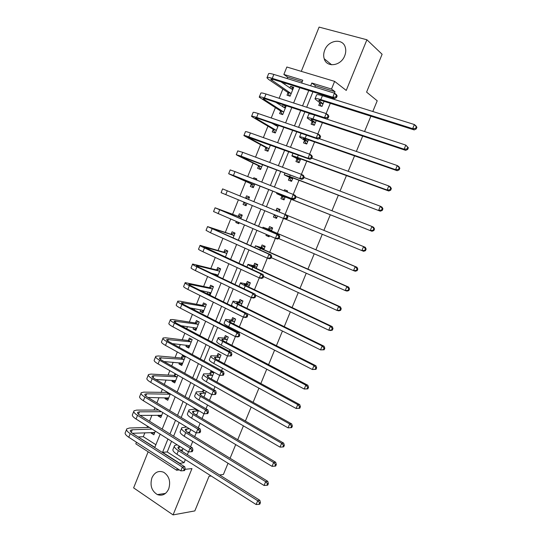 <?xml version="1.0" encoding="UTF-8"?>
<svg xmlns="http://www.w3.org/2000/svg" width="542" height="542" viewBox="0 0 542 542"><rect width="100%" height="100%" fill="white"/><g stroke="black" fill="none" stroke-linecap="round" stroke-linejoin="round"><path stroke-width="0.81" d="M324.712 50.176C323.547 53.17 323.378 56.022 324.204 58.726C326.643 67.96 340.965 66.049 344.712 55.785C345.837 52.933 346.053 50.196 345.349 47.574C343.086 37.852 328.391 39.857 324.712 50.176M151.95 477.759C149.768 485.341 151.577 490.95 157.363 494.589C162.268 496.248 166.048 494.365 168.704 488.931C170.859 481.601 169.206 476.059 163.738 472.292C158.65 470.3 154.714 472.123 151.95 477.759M302.24 81.625L287.633 77.133L283.866 74.45L286.847 67.018L334.631 81.375L331.508 89.057L311.799 83.014L310.674 85.805M372.801 111.51L377.212 100.792L366.588 92.12L382.117 54.268L366.907 39.769L319.096 27.1L301.284 71.354M148.142 451.798L133.623 487.881L173.074 514.9L191.97 468.586L185.086 469.325M177.281 468.586L176.611 470.226L135.805 443.81L136.442 442.218M138.467 437.164L154.829 447.346L160.154 434.142M144.89 432.787L143.312 436.71L138.562 436.933M287.633 77.133L287.077 78.515M285.214 83.163L284.706 84.423M282.843 89.078L279.144 98.292M277.335 102.804L277.172 103.204M275.37 107.689L271.237 117.987M267.924 126.232L263.365 137.6M260.512 144.707L255.526 157.133M253.128 163.108L247.714 176.584M245.77 181.435L239.943 195.967M238.392 199.829L232.599 214.259M230.648 219.11L225.316 232.396M222.938 238.317L218.067 250.465M215.262 257.45L210.845 268.459M207.613 276.501L203.643 286.393M201.909 290.722L201.739 291.142M199.998 295.478L196.475 304.258M194.686 308.71L194.192 309.943M192.41 314.38L189.334 322.056M187.491 326.636L186.672 328.676M184.856 333.201L182.214 339.787M180.323 344.495L179.185 347.341M177.329 351.954L175.127 357.449M173.183 362.286L171.726 365.925M169.836 370.633L168.061 375.05M166.069 380.01L164.294 384.434M162.37 389.237L161.021 392.584M158.982 397.665L156.895 402.875M154.931 407.767L154.016 410.05M151.923 415.26L149.524 421.242M147.526 426.222L147.031 427.455M211.184 475.998L209.043 476.269L194.835 510.91L173.074 514.9M143.312 436.71L155.886 444.725M151.387 432.523L151.157 433.092L153.86 434.799L155.337 431.12M158.359 415.186L158.074 415.897L160.791 417.564L162.81 412.557M165.351 397.781L165.012 398.634L167.756 400.274L170.31 393.919M172.376 380.315L171.977 381.317L174.741 382.916L177.837 375.206M175.066 373.621L174.416 375.247M179.422 362.781L178.968 363.926L181.746 365.491L185.12 357.103L182.329 355.559L181.414 357.835M186.502 345.186L185.981 346.474L188.785 348.005L192.173 339.583L189.361 338.072L188.44 340.362M193.602 327.524L193.027 328.96L195.852 330.451L199.246 322.002L196.414 320.525L195.493 322.822M200.73 309.794L200.093 311.379L202.938 312.836L206.353 304.353L203.494 302.917L202.566 305.221M207.884 291.996L207.186 293.73L210.052 295.153L213.48 286.637L210.601 285.234L209.673 287.551M217.66 276.244L220.635 268.859L217.735 267.491L216.8 269.814M215.066 274.13L214.774 274.862M225.337 257.172L227.816 251.007L224.896 249.686L223.961 252.01M233.04 238.019L235.025 233.094L232.084 231.807L231.143 234.144M236.224 221.509L235.831 222.484L238.785 223.751L239.178 222.776M240.777 218.799L242.26 215.113L239.3 213.86L238.358 216.204M244.008 202.152L243.06 204.503L246.034 205.736L246.983 203.379M248.548 199.483L249.523 197.064L246.542 195.852L245.594 198.203M251.264 184.097L250.316 186.455L253.31 187.647L254.781 183.995M256.393 179.985L256.813 178.941L253.812 177.769L253.392 178.813M258.554 165.974L257.599 168.338L260.621 169.497L262.606 164.551M265.865 147.776L264.909 150.154L267.951 151.272L270.465 145.026M273.209 129.518L272.247 131.902L275.309 132.98L278.351 125.426M275.282 124.362L274.997 125.073M280.58 111.185L279.618 113.583L282.7 114.619L286.257 105.778L283.161 104.762L282.429 106.578M287.978 92.784L287.009 95.189L290.119 96.185L293.689 87.316L290.566 86.334L289.895 88.007M171.55 441.283L167.227 451.96L184.077 462.705L185.337 459.602M187.349 454.663L188.474 451.899M190.56 446.764L192.715 441.473M194.686 436.622L196.211 432.875M198.264 427.834L200.12 423.275M202.058 418.505L203.982 413.776M205.994 408.831L207.552 405.003M209.456 400.314L211.787 394.603M213.758 389.745L215.011 386.663M216.888 382.063L219.618 375.342M221.556 370.586L222.505 368.248M224.341 363.736L227.484 356.013M229.381 351.345L230.025 349.759M231.827 345.335L235.384 336.596M237.24 332.022L237.579 331.203M239.34 326.86L243.317 317.104M246.888 308.317L251.278 297.524M254.462 289.706L259.272 277.87M262.064 271.014L267.308 258.134M269.699 252.247L275.37 238.311M277.362 233.412L283.466 218.412M285.092 214.422L291.237 199.314M293.229 194.415L298.981 180.269M301.399 174.334L306.765 161.143M309.604 154.158L314.577 141.95M317.849 133.908L322.415 122.668M326.121 113.569L330.295 103.319M332.144 98.773L332.476 97.939M334.434 93.143L335.017 91.706L315.417 85.677L314.848 87.093M312.93 91.828L306.691 107.248M304.828 111.848L298.567 127.323M296.765 131.781L290.485 147.309M288.73 151.638L282.429 167.221M280.729 171.407L274.408 187.044M272.768 191.102L266.42 206.787M264.828 210.73L258.507 226.346M256.874 230.37L250.628 245.811M248.961 249.937L242.789 265.201M241.075 269.428L234.977 284.509M233.223 288.832L227.193 303.744M225.404 308.161L219.442 322.897M217.62 327.409L211.726 341.975M209.862 346.582L204.043 360.972M202.139 365.674L196.38 379.895M194.442 384.691L188.758 398.743M186.78 403.634L181.163 417.516M179.151 422.496L173.596 436.215M181.943 451.262L183.06 448.505M189.246 433.288L190.757 429.555M196.57 415.24L198.487 410.538M203.928 397.13L206.245 391.432M203.345 389.779L202.674 391.432M211.312 378.946L213.744 372.957L210.824 371.338L209.883 373.662M218.731 360.687L221.007 355.071L218.067 353.492L217.118 355.823M226.17 342.361L228.304 337.117L225.337 335.573L224.388 337.917M233.643 323.967L235.621 319.096L232.633 317.592L231.678 319.943M241.143 305.498L242.965 301.006L239.957 299.536L239.002 301.901M248.67 286.955L250.343 282.843L247.308 281.42L246.346 283.784M256.231 268.344L257.748 264.618L254.693 263.229L253.724 265.607M263.818 249.652L265.173 246.319L262.098 244.97L261.129 247.355M266.366 234.449L265.966 235.445L269.056 236.773L269.455 235.777M271.44 230.892L272.64 227.945L269.537 226.637L268.568 229.036M276.84 217.606L275.892 217.213L274.387 214.666L273.419 217.078L276.528 218.365L277.504 215.96M279.123 211.983L280.126 209.503L277.003 208.236L276.027 210.642M281.874 196.231L280.898 198.643L284.035 199.89L285.228 196.942M287.213 192.058L287.646 190.994L284.496 189.768L284.069 190.831M289.387 177.708L288.405 180.134L291.562 181.34L292.931 177.972M296.935 159.118L295.946 161.55L299.13 162.722L300.668 158.928M304.502 140.459L303.513 142.898L306.718 144.023L308.432 139.809M312.104 121.726L311.108 124.172L314.34 125.256L316.23 120.615M319.733 102.919L318.737 105.378L321.989 106.422L324.055 101.34M370.877 116.178L364.563 131.523M362.693 136.062L356.358 151.455M354.543 155.866L348.188 171.306M346.426 175.581L340.051 191.069M338.344 195.222L331.948 210.757M330.295 214.781L323.879 230.364M322.273 234.273L315.884 249.787M314.238 253.785L307.924 269.123M306.244 273.215L299.997 288.385M298.276 292.565L292.104 307.565M290.349 311.84L284.245 326.67M282.443 331.033L276.413 345.694M274.577 350.152L268.608 364.651M266.739 369.19L260.844 383.526M258.934 388.153L253.107 402.32M251.163 407.042L245.397 421.046M243.419 425.849L237.721 439.697M235.709 444.589L230.079 458.275M228.026 463.247L223.406 474.48L219.571 474.955M334.631 81.375L346.236 90.433L366.907 39.769M335.017 91.706L331.508 89.057M184.077 462.705L179.395 463.376M179.361 469.934L176.611 470.226M301.67 83.021L302.788 80.25L283.866 74.45M162.18 429.115L167.661 415.511M169.653 410.572L175.202 396.805M177.153 391.961L182.769 378.025M184.687 373.269L190.371 359.17M192.254 354.509L197.999 340.234M199.842 335.667L205.662 321.23M207.464 316.752L213.358 302.145M215.12 297.761L221.075 282.985M222.803 278.696L228.832 263.744M230.519 259.557L236.617 244.428M238.27 240.336L244.435 225.032M246.048 221.041L252.287 205.56M253.859 201.651L260.126 186.102M261.745 182.085L267.992 166.59M269.665 162.431L275.892 146.99M277.619 142.702L283.818 127.316M285.6 122.892L291.786 107.553M293.622 103L299.78 87.716M167.939 439.02L162.573 452.306L179.49 463.139M308.764 90.528L302.551 105.9M300.702 110.487L294.462 125.92M292.666 130.365L286.406 145.852M284.665 150.168L278.385 165.703M276.698 169.883L270.397 185.472M268.764 189.517L262.443 205.161M260.851 209.09L254.564 224.666M252.938 228.683L246.718 244.076M245.052 248.195L238.9 263.412M237.2 267.626L231.122 282.667M229.381 286.982L223.372 301.847M221.59 306.257L215.655 320.952M213.833 325.451L207.965 339.976M206.109 344.57L200.31 358.926M198.413 363.614L192.681 377.801M190.75 382.584L185.086 396.595M183.115 401.473L177.519 415.321M175.513 420.287L169.985 433.966M167.227 451.96L162.573 452.306M315.417 85.677L311.799 83.014M182.376 450.206L180.493 450.341M154.599 432.95L151.157 433.092M293.31 88.244L290.566 86.334M285.946 106.557L283.161 104.762M256.745 179.124L253.812 177.769M249.51 197.092L246.542 195.852M246.048 205.696L243.06 204.503M238.859 223.568L235.831 222.484M210.357 294.394L207.186 293.73M203.297 311.941L200.093 311.379M196.265 329.421L193.027 328.96M189.26 346.833L185.981 346.474M182.275 364.183L178.968 363.926M175.317 381.473L171.977 381.317M168.386 398.695L165.012 398.634M161.482 415.856L158.074 415.897M189.456 432.767L188.467 432.814M269.137 236.569L265.966 235.445M276.542 218.324L273.419 217.078M280.112 209.544L277.003 208.236M287.565 191.19L284.496 189.768M181.943 449.84L182.403 450.131M179.944 446.547L178.169 447.082C177.627 447.888 178.481 449.027 180.737 450.504L259.855 500.327L260.438 502.651L259.584 502.813L258.947 504.338L259.808 504.175L260.438 502.651M182.471 449.962L179.964 449.982M258.947 504.338L256.129 504.527L257.714 500.72L178.399 450.673C175.032 448.464 173.758 446.757 174.565 445.558L177.105 444.765M256.129 504.527L176.936 454.271C173.582 452.048 172.309 450.334 173.128 449.108L174.3 446.215M259.584 502.813L257.714 500.72L259.855 500.327M154.7 432.712L154.219 432.414M183.596 470.68L184.571 470.571L185.188 469.06L184.212 469.169L183.596 470.68L180.811 470.869L182.349 467.089L130.222 433.62C127.16 431.581 126.022 429.989 126.808 428.844L129.504 428.004L149.375 427.381M154.761 432.55L132.424 433.282M152.092 429.088L132.268 429.765L130.487 430.321C129.965 431.093 130.73 432.157 132.776 433.519L184.795 466.838L185.188 469.06M180.811 470.869L128.766 437.258C125.71 435.212 124.579 433.6 125.371 432.441L126.537 429.508M184.212 469.169L182.349 467.089L184.795 466.838M188.84 432.238L189.504 432.645M189.409 428.736L185.391 429.271C184.876 430.009 185.757 431.1 188.027 432.543L267.768 481.337L268.371 483.627L267.524 483.755L266.894 485.286L267.734 485.151L268.371 483.627M189.619 432.367L187.627 432.292M266.894 485.286L264.062 485.476L265.655 481.655L185.716 432.638C182.322 430.483 181.014 428.851 181.78 427.746L186.55 427.001M264.062 485.476L184.246 436.249C180.865 434.081 179.558 432.435 180.337 431.31L181.536 428.356M267.524 483.755L265.655 481.655L267.768 481.337M195.737 414.555L196.631 415.097M198.365 410.836L192.64 411.392C192.153 412.062 193.054 413.106 195.344 414.515L275.709 462.272L276.332 464.521L275.505 464.616L274.862 466.154L275.695 466.052L276.332 464.521M196.787 414.711L195.418 414.555M274.862 466.154L272.03 466.344L273.629 462.509L193.06 414.535C189.639 412.428 188.291 410.87 189.029 409.86L195.825 408.966M272.03 466.344L191.583 418.16C188.176 416.046 186.834 414.474 187.573 413.444L188.799 410.423M275.505 464.616L273.629 462.509L275.709 462.272M198.033 411.005L195.161 409.305M205.567 393.092L199.923 393.438C199.463 394.048 200.384 395.043 202.688 396.412L283.683 443.132L284.333 445.334L283.513 445.402L282.87 446.94L283.69 446.872L284.333 445.334M203.988 396.981L203.358 396.798M282.87 446.94L280.031 447.136L281.637 443.281L200.432 396.365C196.983 394.305 195.601 392.821 196.299 391.913L202.342 391.595L204.591 390.491M280.031 447.136L198.955 400.003C195.513 397.936 194.138 396.439 194.842 395.511L196.089 392.428M283.513 445.402L281.637 443.281L283.683 443.132M205.242 393.255L202.342 391.595M161.591 415.585L160.906 415.158M191.312 451.737L192.275 451.662L192.898 450.145L191.929 450.212L191.312 451.737L188.514 451.926L190.066 448.126L137.519 415.382C134.423 413.383 133.257 411.859 134.003 410.809L136.659 410.098L158.671 410.043M161.699 415.314L140.114 415.396M161.401 411.703L139.443 411.825L137.695 412.299C137.194 413.004 137.98 414.02 140.046 415.348L192.478 447.956L192.898 450.145M188.514 451.926L136.056 419.034C132.973 417.028 131.808 415.49 132.566 414.42L133.759 411.432M191.929 450.212L190.066 448.126L192.478 447.956M168.508 398.384L167.647 397.828M200.012 432.665L200.628 431.147L199.68 431.181L199.056 432.712L200.012 432.665L196.258 432.902L197.81 429.088L144.836 397.069C141.719 395.118 140.52 393.668 141.232 392.713L143.84 392.123L167.783 392.428M168.664 398.011L147.932 397.469M170.188 394.21L146.645 393.81L144.931 394.203C144.45 394.84 145.256 395.816 147.343 397.11L200.194 429L200.628 431.147M199.056 432.712L196.258 432.902L143.373 400.734C140.263 398.776 139.064 397.313 139.782 396.337L141.008 393.282M199.68 431.181L197.81 429.088L200.194 429M169.856 394.373L167.105 392.747M175.459 381.128L174.422 380.416M207.776 413.6L208.399 412.069L207.457 412.076L206.834 413.607L207.776 413.6L204.029 413.803L205.587 409.976L152.187 378.682C149.043 376.785 147.81 375.403 148.488 374.542L151.049 374.082L174.084 375.396L176.367 374.366M175.649 380.64L155.886 379.515M177.187 376.832L153.874 375.728L152.187 376.033C151.74 376.615 152.566 377.537 154.666 378.804L207.945 409.969L208.399 412.069M206.834 413.607L204.029 413.803L150.717 382.367C147.58 380.457 146.347 379.061 147.031 378.181L148.278 375.057M207.457 412.076L205.587 409.976L207.945 409.969M176.855 376.981L174.084 375.396M212.803 375.288L207.227 375.423C206.793 375.965 207.742 376.907 210.066 378.248L291.691 423.912L292.362 426.073L291.555 426.1L290.912 427.652L291.718 427.618L292.362 426.073M291.718 427.618L288.066 427.848L289.672 423.979L207.83 378.12C204.354 376.114 202.945 374.705 203.596 373.899L209.558 373.817L212.66 372.354M290.912 427.652L288.066 427.848L206.346 381.778C202.877 379.759 201.475 378.336 202.132 377.51L203.406 374.359M291.555 426.1L289.672 423.979L291.691 423.912M212.478 375.437L209.558 373.817M182.424 363.804L181.224 362.923M215.574 394.454L216.197 392.916L215.269 392.889L214.646 394.427L215.574 394.454L211.827 394.623L213.392 390.782L159.572 360.227C156.394 358.377 155.134 357.063 155.771 356.297L158.284 355.965L181.082 357.977L184.239 356.616M182.668 363.215L164.023 361.561M184.205 359.387L159.477 357.801C159.05 358.316 159.904 359.19 162.024 360.423L215.723 390.857L216.197 392.916M214.646 394.427L211.827 394.623L158.088 363.919C154.924 362.063 153.664 360.742 154.314 359.956L155.581 356.765M215.269 392.889L213.392 390.782L215.723 390.857M183.873 359.529L181.082 357.977M220.059 357.408L214.564 357.334C214.158 357.808 215.127 358.702 217.471 360.01L299.733 404.61L300.424 406.73L299.631 406.724L298.981 408.275L299.78 408.275L300.424 406.73M299.78 408.275L296.128 408.478L297.748 404.596L215.262 359.807C211.753 357.849 210.31 356.521 210.919 355.809L216.8 355.965L219.998 354.529M298.981 408.275L296.128 408.478L213.772 363.479C210.276 361.507 208.833 360.159 209.456 359.434L210.757 356.223M299.631 406.724L297.748 404.596L299.733 404.61M219.74 357.557L216.8 355.965M227.349 339.461L221.929 339.177C221.542 339.583 222.538 340.423 224.903 341.697L307.809 385.233L308.52 387.306L307.741 387.266L307.09 388.824L307.87 388.858L308.52 387.306M307.87 388.858L304.231 389.027L305.851 385.132L222.721 341.419C219.185 339.516 217.701 338.262 218.277 337.652L224.07 338.052L227.369 336.636M307.09 388.824L304.231 389.027L221.224 345.105C217.694 343.188 216.224 341.921 216.8 341.291L218.128 338.018M307.741 387.266L305.851 385.132L307.809 385.233M227.03 339.604L224.07 338.052M234.964 318.764L235.587 319.177M234.666 321.453L229.32 320.952C228.961 321.291 229.977 322.077 232.362 323.317L315.918 365.769L316.65 367.801L315.878 367.727L315.227 369.292L316 369.366L316.65 367.801M316 369.366L312.361 369.502L313.994 365.586L230.208 322.964C226.644 321.115 225.126 319.936 225.662 319.428L231.366 320.071L234.679 318.716M315.227 369.292L312.361 369.502L228.71 326.663C225.147 324.8 223.643 323.608 224.178 323.079L225.533 319.739M315.878 367.727L313.994 365.586L315.918 365.769M234.347 321.582L231.366 320.071M242.796 300.918L241.976 300.749L242.891 301.196M242.01 303.371L236.739 302.66C236.414 302.924 237.45 303.662 239.855 304.868L324.062 346.23L324.814 348.215L324.055 348.106L323.405 349.685L324.157 349.786L324.814 348.215M324.157 349.786L320.525 349.888L322.165 345.959L237.728 304.435C234.13 302.632 232.579 301.535 233.074 301.135L238.683 302.023L241.976 300.749M323.405 349.685L320.525 349.888L236.224 308.147C232.633 306.338 231.088 305.221 231.583 304.8L232.965 301.393M324.055 348.106L322.165 345.959L324.062 346.23M241.691 303.493L238.683 302.023M250.296 282.965L249.3 282.714L250.221 283.148M249.381 285.221L244.185 284.286L247.376 286.339L332.232 326.609L333.012 328.547L332.266 328.405L331.609 329.99L332.354 330.125L333.012 328.547M332.354 330.125L330.6 330.539L328.73 330.193L330.376 326.243L245.275 285.83C241.651 284.089 240.059 283.066 240.512 282.768L246.041 283.9L249.3 282.714M331.609 329.99L328.73 330.193L255.424 295.133M332.266 328.405L330.376 326.243L332.232 326.609M249.069 285.336L246.041 283.9M189.422 346.419L188.054 345.356M223.406 375.227L224.029 373.689L223.114 373.628L222.484 375.172L223.406 375.227L219.666 375.369L221.238 371.507L166.977 341.697C163.779 339.895 162.478 338.655 163.081 337.984L165.547 337.788L188.115 340.498L191.367 339.156M189.707 345.715L172.39 343.614M191.251 341.873L166.794 339.495C166.394 339.942 167.268 340.769 169.409 341.975L223.534 371.67L224.029 373.689M222.484 375.172L219.666 375.369L165.493 345.41C162.302 343.594 161.008 342.348 161.618 341.656L162.912 338.404M223.114 373.628L221.238 371.507L223.534 371.67M190.926 342.016L188.115 340.498M196.448 328.967L194.917 327.714M231.265 355.925L231.895 354.373L230.987 354.278L230.357 355.83L231.265 355.925L227.532 356.033L229.11 352.158L174.416 323.093C171.191 321.338 169.856 320.18 170.418 319.604L172.844 319.529L195.167 322.951L198.528 321.63M196.773 328.154L181.082 325.715M198.325 324.299L174.145 321.115C173.765 321.501 174.66 322.28 176.821 323.445L231.38 352.402L231.895 354.373M230.357 355.83L227.532 356.033L172.925 326.819C169.707 325.058 168.379 323.879 168.948 323.289L170.276 319.97M230.987 354.278L229.11 352.158L231.38 352.402M197.999 324.428L195.167 322.951M205.919 304.137L206.319 304.428M203.494 311.454L201.814 309.983M239.157 336.541L239.794 334.983L238.893 334.861L238.263 336.413L239.157 336.541L237.681 336.934L235.431 336.623L237.017 332.727L181.882 304.421C178.63 302.714 177.261 301.623 177.79 301.149L180.161 301.21L202.247 305.336L205.628 304.082M203.867 310.532L190.242 307.917M205.425 306.664L181.516 302.666C181.17 302.985 182.078 303.716 184.26 304.855L239.252 333.052L239.794 334.983M238.263 336.413L235.431 336.623L180.384 308.161C177.139 306.447 175.777 305.342 176.313 304.848L177.661 301.467M238.893 334.861L237.017 332.727L239.252 333.052M205.1 306.779L202.247 305.336M213.473 286.657L212.708 286.488L213.406 286.826M210.567 293.872L208.745 292.179M247.084 317.077L247.721 315.519L246.84 315.356L246.203 316.914L247.084 317.077L245.58 317.524L243.365 317.124L244.95 313.215L189.375 285.668C186.096 284.015 184.7 282.999 185.188 282.626L209.354 287.66L212.708 286.488M210.987 292.836L200.12 290.336M212.545 288.954L188.921 284.143C188.596 284.394 189.531 285.078 191.726 286.183L247.166 313.628L247.721 315.519M246.203 316.914L243.365 317.124L187.878 289.428C184.598 287.761 183.21 286.732 183.704 286.332L185.079 282.883M246.84 315.356L244.95 313.215L247.166 313.628M212.227 289.069L209.354 287.66M220.567 269.022L219.815 268.825L220.513 269.15M217.667 276.23L215.702 274.286M255.045 297.531L255.682 295.966L254.808 295.769L254.171 297.341L255.045 297.531L253.514 298.032L251.325 297.551L252.924 293.622L196.902 266.847C193.596 265.241 192.166 264.3 192.613 264.022L216.488 269.916L219.815 268.825M218.128 275.079L211.245 273.175M219.7 271.183L196.353 265.546L199.226 267.436L255.106 294.123L255.682 295.966M254.171 297.341L251.325 297.551L195.398 270.614C192.092 269.001 190.669 268.046 191.123 267.748L192.525 264.232M254.808 295.769L252.924 293.622L255.106 294.123M219.381 271.285L216.488 269.916M257.633 264.896L256.651 264.611L257.579 265.031M256.779 266.996L251.664 265.851L254.923 267.741L340.444 306.907L341.243 308.798L340.512 308.622L339.848 310.207L340.579 310.383L341.243 308.798M340.579 310.383L338.797 310.851L336.961 310.417L338.615 306.454L252.85 267.159C249.198 265.465 247.572 264.523 247.979 264.327L253.419 265.709L256.651 264.611M339.848 310.207L336.961 310.417L263.588 276.555M340.512 308.622L338.615 306.454L340.444 306.907M256.468 267.104L253.419 265.709M227.694 251.319L226.942 251.095L227.654 251.413M263.033 277.911L263.676 276.339L262.816 276.102L262.179 277.68L263.033 277.911L261.481 278.459L259.327 277.89L260.926 273.954L204.463 247.945C201.123 246.393 199.659 245.533 200.066 245.35L223.643 252.105L226.942 251.095M225.187 257.104L224.794 256.922M226.874 253.344L203.812 246.881L263.08 274.537L263.676 276.339M262.179 277.68L259.327 277.89L202.945 251.732C199.612 250.174 198.155 249.293 198.575 249.09L200.005 245.512M262.816 276.102L260.926 273.954L263.08 274.537M226.563 253.439L223.643 252.105M264.997 246.759L264.029 246.434L264.963 246.847M264.205 248.71L259.171 247.342L262.504 249.076L348.689 287.118L349.509 288.967L348.791 288.757L348.127 290.349L348.845 290.559L349.509 288.967M348.845 290.559L347.036 291.081L345.234 290.559L346.894 286.582L260.458 248.412L255.478 245.817L260.824 247.45L264.029 246.434M348.127 290.349L345.234 290.559L271.285 257.66M348.791 288.757L346.894 286.582L348.689 287.118M263.9 248.805L260.824 247.45M234.842 233.548L234.103 233.297L234.815 233.616M271.061 258.202L271.705 256.623L270.858 256.359L270.214 257.938L271.061 258.202L269.482 258.812L267.355 258.155L268.967 254.198L207.552 226.603L230.831 234.232L234.103 233.297M234.083 235.438L211.305 228.141L271.081 254.869L271.705 256.623M270.214 257.938L267.355 258.155L210.526 232.775L206.048 230.364L207.511 226.712M270.858 256.359L268.967 254.198L271.081 254.869M233.771 235.526L230.831 234.232M268.337 235.296L269.408 235.899M272.389 228.548L271.434 228.189L272.375 228.588M271.664 230.35L266.705 228.758L270.112 230.33L356.968 267.253L357.808 269.056L357.103 268.805L356.44 270.404L357.144 270.648L357.808 269.056M357.144 270.648L355.308 271.23L353.54 270.621L355.206 266.623L263.005 227.233L268.263 229.124L271.434 228.189M356.44 270.404L353.54 270.621L278.737 238.575M357.103 268.805L355.206 266.623L356.968 267.253M271.359 230.438L268.263 229.124M242.017 215.716L241.292 215.438L242.01 215.743M239.13 222.898L238.277 222.389M279.116 238.419L279.767 236.827L278.934 236.529L278.283 238.114L279.116 238.419L277.511 239.076L275.417 238.331L277.037 234.361L215.066 207.789L238.046 216.285L241.292 215.438M241.319 217.464L218.826 209.327L279.123 235.12L279.767 236.827M278.283 238.114L275.417 238.331L213.562 211.556L215.045 207.837M278.934 236.529L277.037 234.361L279.123 235.12M241.007 217.545L238.046 216.285M275.919 210.669L278.866 209.876L279.821 210.269M364.786 250.377L365.477 250.661L366.141 249.056L365.457 248.771L364.786 250.377L361.88 250.594L285.709 219.205M365.477 250.661L363.614 251.298L361.88 250.594L363.547 246.583L287.233 215.377M365.457 248.771L363.547 246.583L365.281 247.301L366.141 249.056M249.225 197.803L248.5 197.512L245.485 198.23M246.332 204.991L245.614 204.693L244.002 202.146M286.386 218.209L287.213 218.548L287.863 216.956L287.036 216.617L286.386 218.209L283.513 218.433L221.095 192.681L222.606 188.894L287.199 215.289L287.863 216.956M287.213 218.548L285.58 219.266L283.513 218.433L285.139 214.442L287.036 216.617M284.279 199.273L283.344 198.86L284.299 199.239M285.986 191.583L287.287 191.868M284.862 197.193L280.343 195.127L283.886 196.407L371.954 231.278L281.915 195.52L276.63 193.602L285.011 197.471M283.344 198.86L281.718 195.953M373.167 230.269L373.844 230.58L374.515 228.975L373.838 228.656L373.167 230.269L370.254 230.486L371.934 226.454L295.803 196.563M373.838 228.656L371.934 226.454L373.628 227.261L374.515 228.975M373.844 230.58L371.954 231.278M256.468 179.802L255.384 179.592M252.843 186.719L253.561 187.037L252.843 186.719L251.102 183.819L254.096 185.005L232.437 175.276L293.683 199.368L233.446 175.445L228.663 173.725L230.702 174.7L251.102 183.819M294.53 198.223L295.336 198.596L295.986 196.997L295.18 196.624L294.53 198.223L291.65 198.447L293.276 194.436L234.984 171.597L230.181 169.924L228.683 173.677M295.18 196.624L293.276 194.436L295.302 195.377L295.986 196.997M295.336 198.596L293.683 199.368M291.752 180.886L290.824 180.432L291.786 180.798M292.402 178.63L287.965 176.34L291.576 177.458L380.328 211.177L289.638 176.489L284.238 174.815L292.551 178.914M290.824 180.432L289.238 177.424M381.582 210.072L382.246 210.425L382.923 208.805L382.259 208.446L381.582 210.072L378.662 210.289L380.349 206.245L303.94 177.471M382.259 208.446L380.349 206.245L382.008 207.146L382.923 208.805M382.246 210.425L380.328 211.177M260.831 168.969L260.099 168.684L258.392 165.683L261.413 166.834L240.038 156.252L301.813 179.388L241.149 156.184L236.258 154.7L238.25 155.811L258.392 165.683M260.804 169.029L260.099 168.684M302.7 178.149L303.493 178.562L304.15 176.949L303.351 176.543L302.7 178.149L299.814 178.372L301.447 174.348L242.694 152.322L237.782 150.886L236.305 154.592M303.351 176.543L301.447 174.348L303.445 175.384L304.15 176.949M303.493 178.562L301.813 179.388M299.245 162.431L298.337 161.936L299.299 162.288M299.97 159.985L295.614 157.478L299.299 158.427L388.743 190.987L387.11 190.012L297.389 157.376C293.554 156.001 291.718 155.527 291.881 155.96L300.119 160.283M298.337 161.936L296.786 158.826M390.037 189.788L390.687 190.181L391.365 188.555L390.714 188.162L390.037 189.788L387.11 190.012L388.804 185.947L311.792 158.183M390.714 188.162L388.804 185.947L390.43 186.936L391.365 188.555M390.687 190.181L388.743 190.987M306.772 143.901L305.871 143.366L306.847 143.711M307.571 141.272L303.29 138.542L307.057 139.328L397.191 170.71L395.585 169.646L305.173 138.196C301.311 136.875 299.435 136.482 299.55 137.024L304.36 140.154L307.714 141.584M305.871 143.366L304.36 140.154M398.526 169.416L399.163 169.849L399.84 168.216L399.203 167.783L398.526 169.416L395.585 169.646L397.286 165.561L319.177 138.637M399.203 167.783L397.286 165.561L398.885 166.645L399.84 168.216M399.163 169.849L397.191 170.71M314.184 125.209L313.439 124.728L314.421 125.06M315.2 122.485L311 119.531C310.959 119.098 312.239 119.308 314.841 120.148L405.673 150.351L404.108 149.192L312.991 118.935C309.089 117.668 307.178 117.363 307.246 118.014L311.962 121.408L315.336 122.804M313.439 124.728L311.962 121.408M407.049 148.962L407.672 149.429L408.356 147.79L407.733 147.322L407.049 148.962L404.108 149.192L405.816 145.093L314.556 115.073C310.654 113.82 308.73 113.529 308.791 114.206L307.355 117.75M407.733 147.322L405.816 145.093L408.356 147.79M407.672 149.429L405.673 150.351M321.298 106.198L322.029 106.334M322.856 103.63L318.737 100.446C318.723 99.938 320.031 100.087 322.659 100.9L414.19 129.911L412.658 128.65L320.837 99.599C316.907 98.393 314.956 98.17 314.977 98.929L319.597 102.587L322.991 103.956M321.04 106.015L319.597 102.587M415.606 128.42L416.215 128.921L416.9 127.282L416.297 126.774L415.606 128.42L412.658 128.65L414.373 124.531L322.409 95.717C318.472 94.525 316.514 94.322 316.528 95.107L315.112 98.61M416.297 126.774L414.373 124.531L415.897 125.812L416.9 127.282M416.215 128.921L414.19 129.911M268.121 150.852L267.382 150.581L265.709 147.485L268.751 148.596L247.674 137.153L309.983 159.328L308.012 158.223L248.886 136.841C245.377 135.588 243.717 135.175 243.886 135.595L265.709 147.485M268.08 150.954L267.382 150.581M310.905 157.993L311.691 158.44L312.348 156.828L311.562 156.381L310.905 157.993L308.012 158.223L309.658 154.179L250.431 132.966C246.922 131.726 245.255 131.327 245.418 131.767L243.954 135.432M311.562 156.381L309.658 154.179L311.616 155.303L312.348 156.828M311.691 158.44L309.983 159.328M275.438 132.675L274.692 132.411L273.053 129.213L276.122 130.283L255.336 117.98L258.751 118.657L318.181 139.179L316.243 137.98L256.644 117.424C253.114 116.225 251.413 115.893 251.549 116.415L273.053 129.213M275.383 132.81L274.692 132.411M275.56 125.405L277.518 125.134M277.89 126.571L271.725 123.136M319.143 137.756L319.916 138.237L320.579 136.618L319.807 136.13L319.143 137.756L316.243 137.98L317.897 133.921L258.202 113.529C254.665 112.343 252.958 112.025 253.08 112.567L251.63 116.198M319.807 136.13L317.897 133.921L319.827 135.141L320.579 136.618M319.916 138.237L318.181 139.179M285.722 107.099L283.181 107.052M282.782 114.423L282.03 114.172L280.424 110.873L283.513 111.903L263.033 98.725C262.978 98.305 264.137 98.481 266.522 99.247L326.42 118.949L324.516 117.661L264.442 97.926C260.878 96.781 259.144 96.53 259.232 97.16L280.424 110.873M282.707 114.592L282.03 114.172M285.288 108.183L275.709 102.269M327.422 117.431L328.181 117.946L328.845 116.32L328.086 115.798L327.422 117.431L324.516 117.661L326.176 113.583L266.007 94.017C262.436 92.885 260.695 92.648 260.777 93.299L259.34 96.889M328.086 115.798L326.176 113.583L328.073 114.89L328.845 116.32M328.181 117.946L326.42 118.949M293.107 88.752L290.824 88.644M290.153 96.103L289.394 95.859L287.829 92.458L290.939 93.454L270.756 79.403C270.729 78.908 271.915 79.024 274.32 79.755L334.692 98.63L332.822 97.248L272.267 78.353C268.676 77.262 266.901 77.086 266.955 77.824L268.73 79.511L287.829 92.458M292.714 89.728L280.966 81.835M335.735 97.018L336.48 97.574L337.144 95.941L336.399 95.378L335.735 97.018L332.822 97.248L334.482 93.156L273.839 74.43C270.241 73.346 268.459 73.19 268.5 73.949L267.084 77.499M336.399 95.378L334.482 93.156L336.352 94.559L337.144 95.941M336.48 97.574L334.692 98.63M178.684 448.884L179.626 446.574M176.936 454.271L178.399 450.673M131.239 432.34L132.268 429.765M128.766 437.258L130.222 433.62M185.953 430.971L186.821 428.83M184.246 436.249L185.716 432.638M193.25 412.99L194.05 411.019M191.583 418.16L193.06 414.535M200.567 394.942L201.299 393.146M198.955 400.003L200.432 396.365M138.488 414.21L139.443 411.825M136.056 419.034L137.519 415.382M145.771 396.006L146.645 393.81M143.373 400.734L144.836 397.069M153.074 377.727L153.874 375.728M150.717 382.367L152.187 378.682M207.918 376.826L208.575 375.199M206.346 381.778L207.83 378.12M160.412 359.387L161.137 357.578M158.088 363.919L159.572 360.227M215.303 358.635L215.885 357.185M213.772 363.479L215.262 359.807M222.708 340.369L223.223 339.102M221.224 345.105L222.721 341.419M230.147 322.043L230.587 320.952M228.71 326.663L230.208 322.964M237.606 303.642L237.979 302.727M236.224 308.147L237.728 304.435M245.106 285.167L245.397 284.435M244.056 288.845L245.275 285.83M167.776 340.965L168.42 339.353M165.493 345.41L166.977 341.697M175.168 322.476L175.737 321.06M172.925 326.819L174.416 323.093M182.593 303.913L183.081 302.7M180.384 308.161L181.882 304.421M190.046 285.275L190.452 284.265M187.878 289.428L189.375 285.668M197.525 266.569L197.85 265.763M195.398 270.614L196.902 266.847M252.626 266.617L252.85 266.075M251.935 269.415L252.85 267.159M205.039 247.789L205.282 247.179M202.945 251.732L204.463 247.945M260.18 247.999L260.323 247.64M259.855 249.896L260.458 248.412M212.579 228.927L212.735 228.528M210.526 232.775L212.044 228.975M267.802 230.303L268.094 229.584M218.135 213.744L219.659 209.923M225.777 194.632L227.308 190.798M281.915 195.52L282.199 194.829M233.446 175.445L234.984 171.597M289.008 176.936L289.15 176.584M289.638 176.489L290.241 175.005M241.346 156.984L241.508 156.591M241.149 156.184L242.694 152.322M296.63 158.156L296.847 157.607M297.389 157.376L298.317 155.107M304.279 139.301L304.577 138.562M305.173 138.196L306.42 135.121M311.955 120.371L312.334 119.436M312.991 118.935L314.556 115.073M319.665 101.368L320.126 100.236M320.837 99.599L322.409 95.717M248.947 137.98L249.191 137.37M248.886 136.841L250.431 132.966M256.576 118.901L256.908 118.075M256.644 117.424L258.202 113.529M264.239 99.742L264.652 98.698M264.442 97.926L266.007 94.017M271.928 80.514L272.43 79.247M272.267 78.353L273.839 74.43M324.204 58.726L331.657 64.796M157.363 494.589L165.486 493.416M177.986 447.523L178.169 447.082M130.31 430.768L130.487 430.321M185.228 429.677L185.391 429.271M192.491 411.764L192.64 411.392M199.781 393.783L199.923 393.438M137.532 412.713L137.695 412.299M144.775 394.583L144.931 394.203M152.051 376.385L152.187 376.033M239.022 286.44L240.424 282.971M246.867 267.077L247.918 264.482M254.74 247.633L255.438 245.919M262.653 228.107L262.985 227.288M276.65 193.555L276.969 192.762M284.279 174.714L284.97 173.013M291.942 155.805L293.005 153.183M299.638 136.814L301.067 133.271"/></g></svg>
